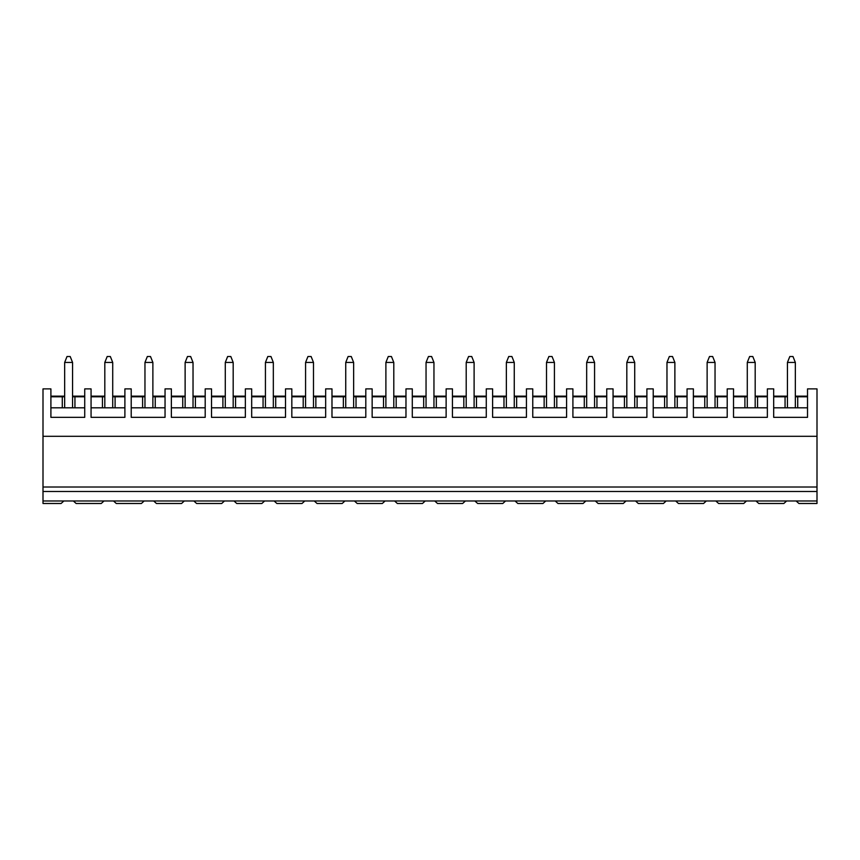 <?xml version="1.0" encoding="UTF-8"?>
<svg xmlns="http://www.w3.org/2000/svg" width="860" height="860" viewBox="0 0 860 860"><rect width="100%" height="100%" fill="white"/><g stroke="black" fill="none" stroke-linecap="round" stroke-linejoin="round"><path stroke-width="1.29" d="M72.562 396.783L72.562 362.436L64.661 362.436L64.661 396.783L64.661 362.436L67.026 356.513L70.187 356.513L72.562 362.436L72.562 396.783L74.938 396.783L74.938 407.812L74.938 396.783L84.731 396.783L72.562 396.783L72.562 407.812L72.562 396.783M72.562 362.436L70.187 356.513L67.026 356.513L64.661 362.436L72.562 362.436M112.714 396.783L112.714 362.436L104.812 362.436L104.812 396.783L104.812 362.436L107.188 356.513L110.349 356.513L112.714 362.436L112.714 396.783L115.09 396.783L115.09 407.812L115.09 396.783L124.894 396.783L112.714 396.783L112.714 407.812L112.714 396.783M112.714 362.436L110.349 356.513L107.188 356.513L104.812 362.436L112.714 362.436M152.876 396.783L152.876 362.436L144.964 362.436L144.964 396.783L144.964 362.436L147.339 356.513L150.5 356.513L152.876 362.436L152.876 396.783L155.241 396.783L155.241 407.812L155.241 396.783L165.045 396.783L152.876 396.783L152.876 407.812L152.876 396.783M152.876 362.436L150.5 356.513L147.339 356.513L144.964 362.436L152.876 362.436M193.027 396.783L193.027 362.436L185.126 362.436L185.126 396.783L185.126 362.436L187.491 356.513L190.651 356.513L193.027 362.436L193.027 396.783L195.392 396.783L195.392 407.812L195.392 396.783L205.196 396.783L193.027 396.783L193.027 407.812L193.027 396.783M193.027 362.436L190.651 356.513L187.491 356.513L185.126 362.436L193.027 362.436M233.178 396.783L233.178 362.436L225.277 362.436L225.277 396.783L225.277 362.436L227.642 356.513L230.813 356.513L233.178 362.436L233.178 396.783L235.554 396.783L235.554 407.812L235.554 396.783L245.358 396.783L233.178 396.783L233.178 407.812L233.178 396.783M233.178 362.436L230.813 356.513L227.642 356.513L225.277 362.436L233.178 362.436M273.329 396.783L273.329 362.436L265.428 362.436L265.428 396.783L265.428 362.436L267.804 356.513L270.964 356.513L273.329 362.436L273.329 396.783L275.705 396.783L275.705 407.812L275.705 396.783L285.509 396.783L273.329 396.783L273.329 407.812L273.329 396.783M273.329 362.436L270.964 356.513L267.804 356.513L265.428 362.436L273.329 362.436M313.491 396.783L313.491 362.436L305.579 362.436L305.579 396.783L305.579 362.436L307.955 356.513L311.116 356.513L313.491 362.436L313.491 396.783L315.856 396.783L315.856 407.812L315.856 396.783L325.66 396.783L313.491 396.783L313.491 407.812L313.491 396.783M313.491 362.436L311.116 356.513L307.955 356.513L305.579 362.436L313.491 362.436M353.643 396.783L353.643 362.436L345.741 362.436L345.741 396.783L345.741 362.436L348.106 356.513L351.267 356.513L353.643 362.436L353.643 396.783L356.019 396.783L356.019 407.812L356.019 396.783L365.812 396.783L353.643 396.783L353.643 407.812L353.643 396.783M353.643 362.436L351.267 356.513L348.106 356.513L345.741 362.436L353.643 362.436M393.794 396.783L393.794 362.436L385.893 362.436L385.893 396.783L385.893 362.436L388.269 356.513L391.429 356.513L393.794 362.436L393.794 396.783L396.17 396.783L396.17 407.812L396.17 396.783L405.974 396.783L393.794 396.783L393.794 407.812L393.794 396.783M393.794 362.436L391.429 356.513L388.269 356.513L385.893 362.436L393.794 362.436M433.956 396.783L433.956 362.436L426.044 362.436L426.044 396.783L426.044 362.436L428.42 356.513L431.58 356.513L433.956 362.436L433.956 396.783L436.321 396.783L436.321 407.812L436.321 396.783L446.125 396.783L433.956 396.783L433.956 407.812L433.956 396.783M433.956 362.436L431.58 356.513L428.42 356.513L426.044 362.436L433.956 362.436M474.107 396.783L474.107 362.436L466.206 362.436L466.206 396.783L466.206 362.436L468.571 356.513L471.731 356.513L474.107 362.436L474.107 396.783L476.483 396.783L476.483 407.812L476.483 396.783L486.276 396.783L474.107 396.783L474.107 407.812L474.107 396.783M474.107 362.436L471.731 356.513L468.571 356.513L466.206 362.436L474.107 362.436M514.259 396.783L514.259 362.436L506.357 362.436L506.357 396.783L506.357 362.436L508.733 356.513L511.893 356.513L514.259 362.436L514.259 396.783L516.634 396.783L516.634 407.812L516.634 396.783L526.438 396.783L514.259 396.783L514.259 407.812L514.259 396.783M514.259 362.436L511.893 356.513L508.733 356.513L506.357 362.436L514.259 362.436M554.42 396.783L554.42 362.436L546.509 362.436L546.509 396.783L546.509 362.436L548.884 356.513L552.045 356.513L554.42 362.436L554.42 396.783L556.786 396.783L556.786 407.812L556.786 396.783L566.589 396.783L554.42 396.783L554.42 407.812L554.42 396.783M554.42 362.436L552.045 356.513L548.884 356.513L546.509 362.436L554.42 362.436M594.572 396.783L594.572 362.436L586.67 362.436L586.67 396.783L586.67 362.436L589.036 356.513L592.196 356.513L594.572 362.436L594.572 396.783L596.937 396.783L596.937 407.812L596.937 396.783L606.741 396.783L594.572 396.783L594.572 407.812L594.572 396.783M594.572 362.436L592.196 356.513L589.036 356.513L586.67 362.436L594.572 362.436M634.723 396.783L634.723 362.436L626.822 362.436L626.822 396.783L626.822 362.436L629.187 356.513L632.358 356.513L634.723 362.436L634.723 396.783L637.099 396.783L637.099 407.812L637.099 396.783L646.892 396.783L634.723 396.783L634.723 407.812L634.723 396.783M634.723 362.436L632.358 356.513L629.187 356.513L626.822 362.436L634.723 362.436M674.874 396.783L674.874 362.436L666.973 362.436L666.973 396.783L666.973 362.436L669.349 356.513L672.509 356.513L674.874 362.436L674.874 396.783L677.25 396.783L677.25 407.812L677.25 396.783L687.054 396.783L674.874 396.783L674.874 407.812L674.874 396.783M674.874 362.436L672.509 356.513L669.349 356.513L666.973 362.436L674.874 362.436M715.036 396.783L715.036 362.436L707.124 362.436L707.124 396.783L707.124 362.436L709.5 356.513L712.661 356.513L715.036 362.436L715.036 396.783L717.401 396.783L717.401 407.812L717.401 396.783L727.205 396.783L715.036 396.783L715.036 407.812L715.036 396.783M715.036 362.436L712.661 356.513L709.5 356.513L707.124 362.436L715.036 362.436M755.188 396.783L755.188 362.436L747.286 362.436L747.286 396.783L747.286 362.436L749.651 356.513L752.812 356.513L755.188 362.436L755.188 396.783L757.563 396.783L757.563 407.812L757.563 396.783L767.356 396.783L755.188 396.783L755.188 407.812L755.188 396.783M755.188 362.436L752.812 356.513L749.651 356.513L747.286 362.436L755.188 362.436M795.339 396.783L795.339 362.436L787.438 362.436L787.438 396.783L787.438 362.436L789.813 356.513L792.974 356.513L795.339 362.436L795.339 396.783L797.714 396.783L797.714 407.812L797.714 396.783L807.518 396.783L795.339 396.783L795.339 407.812L795.339 396.783M795.339 362.436L792.974 356.513L789.813 356.513L787.438 362.436L795.339 362.436M817 503.487L798.897 503.487L817 503.487L817 500.971L796.134 500.971L798.897 503.487L796.134 500.971L817 500.971L817 388.881L807.518 388.881L817 388.881L817 436.3L43 436.3L817 436.3L817 487.007L43 487.007L817 487.007L817 491.479L43 491.479L817 491.479L817 503.487M61.103 503.487L43 503.487L61.103 503.487L63.866 500.971L73.358 500.971L76.121 503.487L101.254 503.487L76.121 503.487L73.358 500.971L104.017 500.971L43 500.971L63.866 500.971L61.103 503.487M785.062 407.812L785.062 396.783L773.688 396.783L787.438 396.783L787.438 407.812L787.438 396.783L785.062 396.783L785.062 407.812M767.356 388.881L773.688 388.881L767.356 388.881L767.356 417.337L733.526 417.337L733.526 388.881L727.205 388.881L733.526 388.881L733.526 417.337L767.356 417.337L767.356 388.881M783.879 503.487L758.746 503.487L783.879 503.487L786.642 500.971L755.983 500.971L758.746 503.487L755.983 500.971L796.134 500.971L786.642 500.971L783.879 503.487M744.911 407.812L744.911 396.783L733.526 396.783L747.286 396.783L747.286 407.812L747.286 396.783L744.911 396.783L744.911 407.812M743.728 503.487L718.595 503.487L743.728 503.487L746.491 500.971L715.821 500.971L718.595 503.487L715.821 500.971L755.983 500.971L746.491 500.971L743.728 503.487M704.759 407.812L704.759 396.783L693.375 396.783L707.124 396.783L707.124 407.812L707.124 396.783L704.759 396.783L704.759 407.812M687.054 388.881L693.375 388.881L687.054 388.881L687.054 417.337L653.224 417.337L653.224 388.881L646.892 388.881L653.224 388.881L653.224 417.337L687.054 417.337L687.054 388.881M703.577 503.487L678.433 503.487L703.577 503.487L706.339 500.971L675.67 500.971L678.433 503.487L675.67 500.971L715.821 500.971L706.339 500.971L703.577 503.487M664.608 407.812L664.608 396.783L653.224 396.783L666.973 396.783L666.973 407.812L666.973 396.783L664.608 396.783L664.608 407.812M663.415 503.487L638.281 503.487L663.415 503.487L666.188 500.971L635.518 500.971L638.281 503.487L635.518 500.971L675.67 500.971L666.188 500.971L663.415 503.487M624.446 407.812L624.446 396.783L613.062 396.783L626.822 396.783L626.822 407.812L626.822 396.783L624.446 396.783L624.446 407.812M606.741 388.881L613.062 388.881L606.741 388.881L606.741 417.337L572.911 417.337L572.911 388.881L566.589 388.881L572.911 388.881L572.911 417.337L606.741 417.337L606.741 388.881M623.263 503.487L598.13 503.487L623.263 503.487L626.026 500.971L595.356 500.971L598.13 503.487L595.356 500.971L635.518 500.971L626.026 500.971L623.263 503.487M584.295 407.812L584.295 396.783L572.911 396.783L586.67 396.783L586.67 407.812L586.67 396.783L584.295 396.783L584.295 407.812M583.112 503.487L557.968 503.487L583.112 503.487L585.875 500.971L555.205 500.971L557.968 503.487L555.205 500.971L595.356 500.971L585.875 500.971L583.112 503.487M544.144 407.812L544.144 396.783L532.759 396.783L546.509 396.783L546.509 407.812L546.509 396.783L544.144 396.783L544.144 407.812M526.438 388.881L532.759 388.881L526.438 388.881L526.438 417.337L492.608 417.337L492.608 388.881L486.276 388.881L492.608 388.881L492.608 417.337L526.438 417.337L526.438 388.881M542.95 503.487L517.817 503.487L542.95 503.487L545.724 500.971L515.054 500.971L517.817 503.487L515.054 500.971L555.205 500.971L545.724 500.971L542.95 503.487M503.981 407.812L503.981 396.783L492.608 396.783L506.357 396.783L506.357 407.812L506.357 396.783L503.981 396.783L503.981 407.812M502.799 503.487L477.665 503.487L502.799 503.487L505.562 500.971L474.892 500.971L477.665 503.487L474.892 500.971L515.054 500.971L505.562 500.971L502.799 503.487M463.83 407.812L463.83 396.783L452.446 396.783L466.206 396.783L466.206 407.812L466.206 396.783L463.83 396.783L463.83 407.812M446.125 388.881L452.446 388.881L446.125 388.881L446.125 417.337L412.295 417.337L412.295 388.881L405.974 388.881L412.295 388.881L412.295 417.337L446.125 417.337L446.125 388.881M462.648 503.487L437.514 503.487L462.648 503.487L465.41 500.971L434.741 500.971L437.514 503.487L434.741 500.971L474.892 500.971L465.41 500.971L462.648 503.487M423.679 407.812L423.679 396.783L412.295 396.783L426.044 396.783L426.044 407.812L426.044 396.783L423.679 396.783L423.679 407.812M422.486 503.487L397.352 503.487L422.486 503.487L425.259 500.971L394.589 500.971L397.352 503.487L394.589 500.971L434.741 500.971L425.259 500.971L422.486 503.487M383.517 407.812L383.517 396.783L372.144 396.783L385.893 396.783L385.893 407.812L385.893 396.783L383.517 396.783L383.517 407.812M365.812 388.881L372.144 388.881L365.812 388.881L365.812 417.337L331.981 417.337L331.981 388.881L325.66 388.881L331.981 388.881L331.981 417.337L365.812 417.337L365.812 388.881M382.334 503.487L357.201 503.487L382.334 503.487L385.108 500.971L354.438 500.971L357.201 503.487L354.438 500.971L394.589 500.971L385.108 500.971L382.334 503.487M343.366 407.812L343.366 396.783L331.981 396.783L345.741 396.783L345.741 407.812L345.741 396.783L343.366 396.783L343.366 407.812M342.183 503.487L317.05 503.487L342.183 503.487L344.946 500.971L314.276 500.971L317.05 503.487L314.276 500.971L354.438 500.971L344.946 500.971L342.183 503.487M303.214 407.812L303.214 396.783L291.83 396.783L305.579 396.783L305.579 407.812L305.579 396.783L303.214 396.783L303.214 407.812M285.509 388.881L291.83 388.881L285.509 388.881L285.509 417.337L251.679 417.337L251.679 388.881L245.358 388.881L251.679 388.881L251.679 417.337L285.509 417.337L285.509 388.881M302.032 503.487L276.888 503.487L302.032 503.487L304.795 500.971L274.125 500.971L276.888 503.487L274.125 500.971L314.276 500.971L304.795 500.971L302.032 503.487M263.063 407.812L263.063 396.783L251.679 396.783L265.428 396.783L265.428 407.812L265.428 396.783L263.063 396.783L263.063 407.812M261.87 503.487L236.736 503.487L261.87 503.487L264.644 500.971L233.974 500.971L236.736 503.487L233.974 500.971L274.125 500.971L264.644 500.971L261.87 503.487M222.901 407.812L222.901 396.783L211.517 396.783L225.277 396.783L225.277 407.812L225.277 396.783L222.901 396.783L222.901 407.812M205.196 388.881L211.517 388.881L205.196 388.881L205.196 417.337L171.366 417.337L171.366 388.881L165.045 388.881L171.366 388.881L171.366 417.337L205.196 417.337L205.196 388.881M221.719 503.487L196.585 503.487L221.719 503.487L224.481 500.971L193.812 500.971L196.585 503.487L193.812 500.971L233.974 500.971L224.481 500.971L221.719 503.487M182.75 407.812L182.75 396.783L171.366 396.783L185.126 396.783L185.126 407.812L185.126 396.783L182.75 396.783L182.75 407.812M181.567 503.487L156.423 503.487L181.567 503.487L184.33 500.971L153.66 500.971L156.423 503.487L153.66 500.971L193.812 500.971L184.33 500.971L181.567 503.487M142.599 407.812L142.599 396.783L131.214 396.783L144.964 396.783L144.964 407.812L144.964 396.783L142.599 396.783L142.599 407.812M124.894 388.881L131.214 388.881L124.894 388.881L124.894 417.337L91.063 417.337L91.063 388.881L84.731 388.881L91.063 388.881L91.063 417.337L124.894 417.337L124.894 388.881M141.405 503.487L116.272 503.487L141.405 503.487L144.179 500.971L113.509 500.971L116.272 503.487L113.509 500.971L153.66 500.971L144.179 500.971L141.405 503.487M102.437 407.812L102.437 396.783L91.063 396.783L104.812 396.783L104.812 407.812L104.812 396.783L102.437 396.783L102.437 407.812M101.254 503.487L104.017 500.971L113.509 500.971L104.017 500.971L101.254 503.487M62.285 407.812L62.285 396.783L50.901 396.783L64.661 396.783L64.661 407.812L64.661 396.783L62.285 396.783L62.285 407.812M43 388.881L50.901 388.881L43 388.881L43 503.487L43 388.881M773.688 396.148L787.438 396.148L773.688 396.148M795.339 396.148L807.518 396.148L795.339 396.148M50.901 396.148L64.661 396.148L50.901 396.148M72.562 396.148L84.731 396.148L72.562 396.148M91.063 396.148L104.812 396.148L91.063 396.148M112.714 396.148L124.894 396.148L112.714 396.148M131.214 396.148L144.964 396.148L131.214 396.148M152.876 396.148L165.045 396.148L152.876 396.148M171.366 396.148L185.126 396.148L171.366 396.148M193.027 396.148L205.196 396.148L193.027 396.148M211.517 396.148L225.277 396.148L211.517 396.148M233.178 396.148L245.358 396.148L233.178 396.148M251.679 396.148L265.428 396.148L251.679 396.148M273.329 396.148L285.509 396.148L273.329 396.148M291.83 396.148L305.579 396.148L291.83 396.148M313.491 396.148L325.66 396.148L313.491 396.148M331.981 396.148L345.741 396.148L331.981 396.148M353.643 396.148L365.812 396.148L353.643 396.148M372.144 396.148L385.893 396.148L372.144 396.148M393.794 396.148L405.974 396.148L393.794 396.148M412.295 396.148L426.044 396.148L412.295 396.148M433.956 396.148L446.125 396.148L433.956 396.148M452.446 396.148L466.206 396.148L452.446 396.148M474.107 396.148L486.276 396.148L474.107 396.148M492.608 396.148L506.357 396.148L492.608 396.148M514.259 396.148L526.438 396.148L514.259 396.148M532.759 396.148L546.509 396.148L532.759 396.148M554.42 396.148L566.589 396.148L554.42 396.148M572.911 396.148L586.67 396.148L572.911 396.148M594.572 396.148L606.741 396.148L594.572 396.148M613.062 396.148L626.822 396.148L613.062 396.148M634.723 396.148L646.892 396.148L634.723 396.148M653.224 396.148L666.973 396.148L653.224 396.148M674.874 396.148L687.054 396.148L674.874 396.148M693.375 396.148L707.124 396.148L693.375 396.148M715.036 396.148L727.205 396.148L715.036 396.148M733.526 396.148L747.286 396.148L733.526 396.148M755.188 396.148L767.356 396.148L755.188 396.148M807.518 388.881L807.518 417.337L773.688 417.337L773.688 388.881L773.688 417.337L807.518 417.337L807.518 388.881M727.205 388.881L727.205 417.337L693.375 417.337L693.375 388.881L693.375 417.337L727.205 417.337L727.205 388.881M646.892 388.881L646.892 417.337L613.062 417.337L613.062 388.881L613.062 417.337L646.892 417.337L646.892 388.881M566.589 388.881L566.589 417.337L532.759 417.337L532.759 388.881L532.759 417.337L566.589 417.337L566.589 388.881M486.276 388.881L486.276 417.337L452.446 417.337L452.446 388.881L452.446 417.337L486.276 417.337L486.276 388.881M405.974 388.881L405.974 417.337L372.144 417.337L372.144 388.881L372.144 417.337L405.974 417.337L405.974 388.881M325.66 388.881L325.66 417.337L291.83 417.337L291.83 388.881L291.83 417.337L325.66 417.337L325.66 388.881M245.358 388.881L245.358 417.337L211.517 417.337L211.517 388.881L211.517 417.337L245.358 417.337L245.358 388.881M165.045 388.881L165.045 417.337L131.214 417.337L131.214 388.881L131.214 417.337L165.045 417.337L165.045 388.881M84.731 388.881L84.731 417.337L50.901 417.337L50.901 388.881L50.901 417.337L84.731 417.337L84.731 388.881M50.901 407.812L84.731 407.812L50.901 407.812M91.063 407.812L124.894 407.812L91.063 407.812M131.214 407.812L165.045 407.812L131.214 407.812M171.366 407.812L205.196 407.812L171.366 407.812M211.517 407.812L245.358 407.812L211.517 407.812M251.679 407.812L285.509 407.812L251.679 407.812M291.83 407.812L325.66 407.812L291.83 407.812M331.981 407.812L365.812 407.812L331.981 407.812M372.144 407.812L405.974 407.812L372.144 407.812M412.295 407.812L446.125 407.812L412.295 407.812M452.446 407.812L486.276 407.812L452.446 407.812M492.608 407.812L526.438 407.812L492.608 407.812M532.759 407.812L566.589 407.812L532.759 407.812M572.911 407.812L606.741 407.812L572.911 407.812M613.062 407.812L646.892 407.812L613.062 407.812M653.224 407.812L687.054 407.812L653.224 407.812M693.375 407.812L727.205 407.812L693.375 407.812M733.526 407.812L767.356 407.812L733.526 407.812M773.688 407.812L807.518 407.812L773.688 407.812"/></g></svg>
